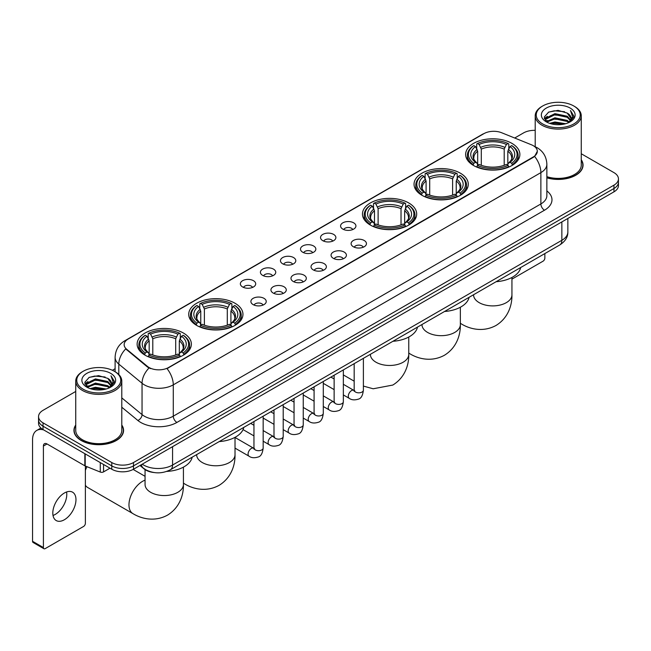 <?xml version="1.0" encoding="UTF-8"?>
<svg xmlns="http://www.w3.org/2000/svg" width="651" height="651" viewBox="0 0 651 651"><rect width="100%" height="100%" fill="white"/><g stroke="black" fill="none" stroke-linecap="round" stroke-linejoin="round"><path stroke-width="0.98" d="M183.419 333.043A27.114 15.657 0 0 0 153.864 329.642A27.114 15.657 0 0 0 137.125 344.11A27.114 15.657 0 0 0 145.067 355.177A27.114 15.657 0 0 0 174.623 358.579A27.114 15.657 0 0 0 191.361 344.11A27.114 15.657 0 0 0 183.419 333.043M460.338 173.166A27.114 15.657 0 0 0 430.783 169.773A27.114 15.657 0 0 0 414.044 184.233A27.114 15.657 0 0 0 421.986 195.308A27.114 15.657 0 0 0 451.542 198.701A27.114 15.657 0 0 0 468.281 184.233A27.114 15.657 0 0 0 460.338 173.166M408.747 202.949A27.114 15.657 0 0 0 379.191 199.556A27.114 15.657 0 0 0 362.452 214.016A27.114 15.657 0 0 0 370.395 225.091A27.114 15.657 0 0 0 399.95 228.485A27.114 15.657 0 0 0 416.689 214.016A27.114 15.657 0 0 0 408.747 202.949M235.011 303.252A27.114 15.657 0 0 0 205.456 299.859A27.114 15.657 0 0 0 188.717 314.327A27.114 15.657 0 0 0 196.659 325.394A27.114 15.657 0 0 0 226.214 328.788A27.114 15.657 0 0 0 242.953 314.327A27.114 15.657 0 0 0 235.011 303.252M511.93 143.375A27.114 15.657 0 0 0 482.375 139.981A27.114 15.657 0 0 0 465.636 154.45A27.114 15.657 0 0 0 473.578 165.517A27.114 15.657 0 0 0 503.133 168.91A27.114 15.657 0 0 0 519.872 154.45A27.114 15.657 0 0 0 511.93 143.375M342.825 229.103A7.674 4.435 180 0 1 341.303 227.85A7.674 4.435 180 0 1 343.842 222.341A7.674 4.435 180 0 1 353.68 222.837A7.674 4.435 180 0 1 355.202 227.85A7.674 4.435 180 0 1 342.825 229.103M352.744 229.559A4.606 2.661 0 0 0 351.507 228.265A4.606 2.661 0 0 0 346.975 227.59A4.606 2.661 0 0 0 343.761 229.559M322.782 240.675A7.674 4.435 180 0 1 321.26 239.422A7.674 4.435 180 0 1 323.799 233.912A7.674 4.435 180 0 1 333.637 234.409A7.674 4.435 180 0 1 335.159 239.422A7.674 4.435 180 0 1 322.782 240.675M332.702 241.13A4.606 2.661 0 0 0 331.465 239.837A4.606 2.661 0 0 0 326.932 239.161A4.606 2.661 0 0 0 323.718 241.13M302.739 252.246A7.674 4.435 180 0 1 301.218 250.993A7.674 4.435 180 0 1 303.757 245.484A7.674 4.435 180 0 1 313.595 245.98A7.674 4.435 180 0 1 315.117 250.993A7.674 4.435 180 0 1 302.739 252.246M312.659 252.702A4.606 2.661 0 0 0 311.422 251.408A4.606 2.661 0 0 0 306.881 250.733A4.606 2.661 0 0 0 303.675 252.702M282.697 263.818A7.674 4.435 180 0 1 281.175 262.565A7.674 4.435 180 0 1 283.714 257.055A7.674 4.435 180 0 1 293.552 257.552A7.674 4.435 180 0 1 295.074 262.565A7.674 4.435 180 0 1 282.697 263.818M292.616 264.273A4.606 2.661 0 0 0 291.379 262.98A4.606 2.661 0 0 0 286.839 262.304A4.606 2.661 0 0 0 283.633 264.273M262.654 275.389A7.674 4.435 180 0 1 261.132 274.136A7.674 4.435 180 0 1 263.671 268.627A7.674 4.435 180 0 1 273.501 269.123A7.674 4.435 180 0 1 275.031 274.136A7.674 4.435 180 0 1 262.654 275.389M272.574 275.845A4.606 2.661 0 0 0 271.337 274.551A4.606 2.661 0 0 0 266.796 273.876A4.606 2.661 0 0 0 263.59 275.845M242.611 286.961A7.674 4.435 180 0 1 241.082 285.708A7.674 4.435 180 0 1 243.629 280.199A7.674 4.435 180 0 1 253.459 280.695A7.674 4.435 180 0 1 254.989 285.708A7.674 4.435 180 0 1 242.611 286.961M252.531 287.416A4.606 2.661 0 0 0 251.294 286.123A4.606 2.661 0 0 0 246.753 285.455A4.606 2.661 0 0 0 243.539 287.416M353.355 246.753A7.674 4.435 180 0 1 351.833 245.5A7.674 4.435 180 0 1 354.372 239.991A7.674 4.435 180 0 1 364.21 240.488A7.674 4.435 180 0 1 365.732 245.5A7.674 4.435 180 0 1 353.355 246.753M363.274 247.209A4.606 2.661 0 0 0 362.037 245.915A4.606 2.661 0 0 0 357.497 245.24A4.606 2.661 0 0 0 354.29 247.209M333.312 258.325A7.674 4.435 180 0 1 331.79 257.072A7.674 4.435 180 0 1 334.329 251.563A7.674 4.435 180 0 1 344.167 252.059A7.674 4.435 180 0 1 345.689 257.072A7.674 4.435 180 0 1 333.312 258.325M343.232 258.781A4.606 2.661 0 0 0 341.995 257.487A4.606 2.661 0 0 0 337.454 256.811A4.606 2.661 0 0 0 334.248 258.781M313.269 269.896A7.674 4.435 180 0 1 311.748 268.643A7.674 4.435 180 0 1 314.287 263.134A7.674 4.435 180 0 1 324.117 263.631A7.674 4.435 180 0 1 325.646 268.643A7.674 4.435 180 0 1 313.269 269.896M323.189 270.352A4.606 2.661 0 0 0 321.952 269.058A4.606 2.661 0 0 0 317.411 268.383A4.606 2.661 0 0 0 314.205 270.352M293.227 281.468A7.674 4.435 180 0 1 291.697 280.215A7.674 4.435 180 0 1 294.244 274.706A7.674 4.435 180 0 1 304.074 275.202A7.674 4.435 180 0 1 305.604 280.215A7.674 4.435 180 0 1 293.227 281.468M303.138 281.924A4.606 2.661 0 0 0 301.909 280.63A4.606 2.661 0 0 0 297.369 279.954A4.606 2.661 0 0 0 294.154 281.924M273.176 293.04A7.674 4.435 180 0 1 271.654 291.786A7.674 4.435 180 0 1 274.201 286.277A7.674 4.435 180 0 1 284.031 286.774A7.674 4.435 180 0 1 285.553 291.786A7.674 4.435 180 0 1 273.176 293.04M283.095 293.495A4.606 2.661 0 0 0 281.867 292.201A4.606 2.661 0 0 0 277.326 291.526A4.606 2.661 0 0 0 274.112 293.495M253.133 304.611A7.674 4.435 180 0 1 251.611 303.358A7.674 4.435 180 0 1 254.159 297.849A7.674 4.435 180 0 1 263.989 298.345A7.674 4.435 180 0 1 265.51 303.358A7.674 4.435 180 0 1 253.133 304.611M263.053 305.067A4.606 2.661 0 0 0 261.816 303.773A4.606 2.661 0 0 0 257.283 303.106A4.606 2.661 0 0 0 254.069 305.067M531.428 144.782A13.817 7.975 180 0 1 533.275 145.678A13.817 7.975 180 0 1 537.319 151.317A13.817 7.975 180 0 1 533.275 156.956L168.585 367.506A13.817 7.975 180 0 1 147.5 366.44L126.644 349.237A13.817 7.975 180 0 1 124.146 344.664A13.817 7.975 180 0 1 128.19 339.025L483.945 133.634A13.817 7.975 180 0 1 501.636 132.739L531.428 144.782M153.791 472.504A15.347 8.862 180 0 1 144.074 468.883L139.965 465.489M75.736 425.038A24.811 14.33 0 0 0 73.945 430.376A24.811 14.33 0 0 0 81.212 440.507A24.811 14.33 0 0 0 108.253 443.616A24.811 14.33 0 0 0 123.576 430.376A24.811 14.33 0 0 0 121.786 425.038M537.319 151.317L534.609 156.395L533.275 157.363L167.03 368.612A17.911 10.343 60 0 1 173.288 384.839A20.466 11.816 180 0 1 144.343 384.839A20.466 11.816 180 0 1 142.048 383.268L118.807 364.096A20.466 11.816 180 0 1 115.105 357.318L115.105 371.721M75.736 391.454L43.039 410.325A15.347 8.862 0 0 0 38.547 416.591L38.547 423.28A15.347 8.862 0 0 0 43.039 429.546L111.785 469.233L111.785 465.888A15.347 8.862 0 0 0 133.488 465.888L613.958 188.497A15.347 8.862 0 0 0 618.45 182.231A15.347 8.862 0 0 1 613.958 188.497L133.488 465.888A15.347 8.862 0 0 1 111.785 465.888L43.039 426.202L111.785 465.888L111.785 462.544A15.347 8.862 0 0 0 133.488 462.544L613.958 185.153A15.347 8.862 0 0 0 618.45 178.887A15.347 8.862 0 0 0 613.958 172.621L581.262 153.75M38.547 419.936A15.347 8.862 0 0 0 43.039 426.202A15.347 8.862 0 0 1 38.547 419.936M150.601 368.612L147.5 367.042L125.708 348.903A17.911 11.978 129.5 0 0 118.807 364.096L118.807 374.545M546.864 177.837A24.811 14.33 0 0 0 583.052 165.102A24.811 14.33 0 0 0 581.262 159.755M535.212 130.355A15.347 8.862 0 0 0 523.502 132.934L514.697 138.02M115.105 368.718L112.403 370.281M38.547 416.591A15.347 8.862 0 0 0 43.039 422.857L111.785 462.544M111.785 469.233A15.347 8.862 0 0 0 133.488 469.233L613.958 191.842A15.347 8.862 0 0 0 618.45 185.568L618.45 178.887M511.938 279.141L543.04 261.189A2.555 1.481 120 0 0 544.854 258.056L544.854 253.573M542.682 123.95A22.004 12.703 0 0 0 573.791 123.95A22.004 12.703 0 0 0 573.791 105.991L574.516 106.406A23.021 13.297 0 0 1 581.262 115.805A23.021 13.297 0 0 1 567.045 128.084A23.021 13.297 0 0 1 541.957 125.204A23.021 13.297 0 0 1 535.212 115.805A23.021 13.297 0 0 1 541.957 106.406L542.682 105.991A22.004 12.703 0 0 0 542.682 123.95M546.864 176.657A23.021 13.297 0 0 0 581.262 165.102L581.262 115.805M546.864 177.666A24.559 14.176 0 0 0 582.8 165.102A24.559 14.176 0 0 0 581.262 160.17M549.615 123.348L554.929 121.989L565.695 123.714M551.137 123.812L554.929 123.039L564.116 124.105M546.327 121.631L554.929 117.815L567.281 120.419L569.267 122.071M546.84 122.079L554.929 118.856L567.281 121.468L568.722 122.567M545.595 120.931L545.88 118.165L554.929 113.632L567.281 116.244L570.667 120.077M545.489 120.427L545.88 119.206L554.929 114.682L567.281 117.286L570.422 120.581M568.592 122.673A12.792 7.389 0 0 0 571.033 118.336A12.792 7.389 0 0 0 567.281 113.111L571.025 118.588M570.178 108.074A16.885 9.749 0 0 0 546.335 108.058A16.885 9.749 0 0 0 546.222 121.818A16.885 9.749 0 0 0 546.295 121.859A16.885 9.749 0 0 0 570.252 121.818A16.885 9.749 0 0 0 570.178 108.074M567.281 113.111L558.094 110.369L548.647 112.102L544.269 117.05L547.174 122.323M569.633 122.16L573.718 116.985L573.8 116.057L570.479 110.507L572.571 116.724L568.722 122.608M574.516 106.406L573.791 105.991A22.004 12.703 0 0 0 542.682 105.991M570.479 110.507L573.791 116.269M548.427 112.216L554.213 110.784L564.572 111.712M544.439 118.938L546.327 117.457M550.477 115.683L554.213 114.967L564.205 115.78M550.477 119.865L554.213 119.141L564.205 119.963M551.242 123.845L554.213 123.316L564.108 124.113M544.326 118.523L547.426 116.326M545.977 121.33L547.426 120.5M473.09 165.232L473.814 163.287A24.356 14.062 0 0 1 473.814 145.604L475.49 146.573A22.004 12.703 0 0 0 475.49 162.327L477.142 163.263L477.679 165.24M477.679 164.434L477.679 151.203L475.49 146.573M476.711 148.664L476.711 143.928L477.435 143.513A24.356 14.062 0 0 1 508.073 143.513L506.397 144.481A22.004 12.703 0 0 0 479.112 144.481L481.301 149.12L481.301 165.289M504.208 165.289L504.208 149.12L506.397 144.481M496.135 281.704A28.139 16.251 0 0 0 520.686 267.528M476.711 166.632A25.381 14.656 0 0 0 508.797 166.632L508.073 165.378A24.356 14.062 0 0 1 477.435 165.378L476.711 167.071M508.797 167.071L508.797 166.632M473.814 145.604L473.09 146.019A25.381 14.656 0 0 0 467.377 155.28A25.381 14.656 0 0 0 473.09 164.548M508.073 143.513L508.797 143.928L508.797 148.664M477.435 165.378L479.112 164.41A22.004 12.703 0 0 0 506.397 164.41L508.073 165.378M475.49 162.327L473.814 163.287M479.112 144.481L477.435 143.513M477.142 149.421A19.676 11.36 0 0 0 477.142 163.263L477.24 163.328C474.441 160.618 473.301 158.787 473.822 157.819A18.928 10.929 0 0 1 477.679 151.203M512.418 164.548A25.381 14.656 0 0 0 518.131 155.28A25.381 14.656 0 0 0 512.418 146.019L511.686 145.604A24.356 14.062 0 0 1 511.686 163.287L512.418 165.232M511.686 163.287L510.01 162.327A22.004 12.703 0 0 0 510.01 146.573L511.686 145.604M510.01 146.573L507.829 151.203L507.829 164.434L508.358 163.263L510.01 162.327M507.829 151.203A18.928 10.929 0 0 1 511.686 157.819C512.199 158.795 511.059 160.626 508.268 163.328L508.358 163.263A19.676 11.36 0 0 0 508.358 149.421M507.829 165.24L507.829 164.434M421.498 195.015L422.222 193.078A24.356 14.062 0 0 1 422.222 175.388L423.899 176.356A22.004 12.703 0 0 0 423.899 192.11L425.551 193.054L426.088 195.023M426.088 194.218L426.088 180.994L423.899 176.356M425.119 178.455L425.119 173.719L425.844 173.304A24.356 14.062 0 0 1 456.481 173.304L454.805 174.265A22.004 12.703 0 0 0 427.52 174.265L429.709 178.903L429.709 195.08M452.616 195.08L452.616 178.903L454.805 174.265M444.543 311.487A28.139 16.251 0 0 0 469.094 297.312M425.119 196.423A25.381 14.656 0 0 0 457.205 196.423L456.481 195.162A24.356 14.062 0 0 1 425.844 195.162L425.119 196.854M457.205 196.854L457.205 196.423M422.222 175.388L421.498 175.803A25.381 14.656 0 0 0 415.786 185.071A25.381 14.656 0 0 0 421.498 194.332M456.481 173.304L457.205 173.719L457.205 178.455M425.844 195.162L427.52 194.201A22.004 12.703 0 0 0 454.805 194.201L456.481 195.162M423.899 192.11L422.222 193.078M427.52 174.265L425.844 173.304M425.551 179.204A19.676 11.36 0 0 0 425.551 193.054L425.648 193.111C422.849 190.409 421.71 188.57 422.23 187.602A18.928 10.929 0 0 1 426.088 180.994M460.827 194.332A25.381 14.656 0 0 0 466.539 185.071A25.381 14.656 0 0 0 460.827 175.803L460.094 175.388A24.356 14.062 0 0 1 460.094 193.078L460.827 195.015M460.094 193.078L458.418 192.11A22.004 12.703 0 0 0 458.418 176.356L460.094 175.388M458.418 176.356L456.237 180.994L456.237 194.218L456.766 193.054L458.418 192.11M456.237 180.994A18.928 10.929 0 0 1 460.094 187.602C460.607 188.578 459.468 190.409 456.677 193.111L456.766 193.054A19.676 11.36 0 0 0 456.766 179.204M456.237 195.023L456.237 194.218M369.906 224.798L370.631 222.862A24.356 14.062 0 0 1 370.631 205.179L372.307 206.147A22.004 12.703 0 0 0 372.307 221.893L373.959 222.837L374.496 224.815M374.496 224.001L374.496 210.778L372.307 206.147M373.528 208.239L373.528 203.503L374.252 203.088A24.356 14.062 0 0 1 404.889 203.088L403.213 204.056A22.004 12.703 0 0 0 375.928 204.056L378.117 208.686L378.117 224.864M401.024 224.864L401.024 208.686L403.213 204.056M392.952 341.279A28.139 16.251 0 0 0 417.503 327.095M373.528 226.206A25.381 14.656 0 0 0 405.614 226.206L404.889 224.953A24.356 14.062 0 0 1 374.252 224.953L373.528 226.646M405.614 226.646L405.614 226.206M370.631 205.179L369.906 205.594A25.381 14.656 0 0 0 364.194 214.854A25.381 14.656 0 0 0 369.906 224.115M404.889 203.088L405.614 203.503L405.614 208.239M374.252 224.953L375.928 223.985A22.004 12.703 0 0 0 403.213 223.985L404.889 224.953M372.307 221.893L370.631 222.862M375.928 204.056L374.252 203.088M373.959 208.995A19.676 11.36 0 0 0 373.959 222.837L374.056 222.894C371.257 220.193 370.118 218.362 370.639 217.393A18.928 10.929 0 0 1 374.496 210.778M409.235 224.115A25.381 14.656 0 0 0 414.947 214.854A25.381 14.656 0 0 0 409.235 205.594L408.502 205.179A24.356 14.062 0 0 1 408.502 222.862L409.235 224.798M408.502 222.862L406.826 221.893A22.004 12.703 0 0 0 406.826 206.147L408.502 205.179M406.826 206.147L404.645 210.778L404.645 224.001L405.174 222.837L406.826 221.893M404.645 210.778A18.928 10.929 0 0 1 408.502 217.393C409.015 218.362 407.876 220.201 405.085 222.894L405.174 222.837A19.676 11.36 0 0 0 405.174 208.995M404.645 224.815L404.645 224.001M196.171 325.109L196.903 323.165A24.356 14.062 0 0 1 196.903 305.482L198.571 306.45A22.004 12.703 0 0 0 198.571 322.204L200.231 323.14L200.76 325.118M200.76 324.312L200.76 311.08L198.571 306.45M199.792 308.541L199.792 303.805L200.516 303.39A24.356 14.062 0 0 1 231.154 303.39L229.477 304.359A22.004 12.703 0 0 0 202.192 304.359L204.381 308.997L204.381 325.166M227.289 325.166L227.289 308.997L229.477 304.359M219.216 441.581A28.139 16.251 0 0 0 243.775 427.406M199.792 326.509A25.381 14.656 0 0 0 231.878 326.509L231.154 325.256A24.356 14.062 0 0 1 200.516 325.256L199.792 326.948M231.878 326.948L231.878 326.509M196.903 305.482L196.171 305.897A25.381 14.656 0 0 0 190.458 315.157A25.381 14.656 0 0 0 196.171 324.426M231.154 303.39L231.878 303.805L231.878 308.541M200.516 325.256L202.192 324.288A22.004 12.703 0 0 0 229.477 324.288L231.154 325.256M198.571 322.204L196.903 323.165M202.192 304.359L200.516 303.39M200.231 309.298A19.676 11.36 0 0 0 200.231 323.14L200.321 323.205C197.522 320.495 196.382 318.665 196.903 317.696A18.928 10.929 0 0 1 200.76 311.08M235.499 324.426A25.381 14.656 0 0 0 241.212 315.157A25.381 14.656 0 0 0 235.499 305.897L234.767 305.482A24.356 14.062 0 0 1 234.767 323.165L235.499 325.109M234.767 323.165L233.099 322.204A22.004 12.703 0 0 0 233.099 306.45L234.767 305.482M233.099 306.45L230.91 311.08L230.91 324.312L231.439 323.14L233.099 322.204M230.91 311.08A18.928 10.929 0 0 1 234.767 317.696C235.28 318.673 234.14 320.504 231.349 323.205L231.439 323.14A19.676 11.36 0 0 0 231.439 309.298M230.91 325.118L230.91 324.312M85.371 467.32A14.07 8.121 -60 0 1 85.867 466.238M86.99 466.694A19.188 11.075 120 0 0 85.371 470.356M85.371 485.239A19.188 11.075 120 0 0 87.714 487.518L132.942 513.631A19.188 11.075 -60 0 1 130.005 498.251A19.188 11.075 -60 0 1 142.536 481.349A19.188 11.075 -60 0 1 145.059 480.161M144.579 354.893L145.311 352.956A24.356 14.062 0 0 1 145.311 335.265L146.98 336.233A22.004 12.703 0 0 0 146.98 351.988L148.64 352.923L149.169 354.901M149.169 354.095L149.169 340.872L146.98 336.233M148.2 338.333L148.2 333.597L148.924 333.182A24.356 14.062 0 0 1 179.562 333.182L177.886 334.142A22.004 12.703 0 0 0 150.601 334.142L152.79 338.78L152.79 354.958M175.697 354.958L175.697 338.78L177.886 334.142M166.746 471.422A28.139 16.251 0 0 0 192.183 457.189M148.2 356.3A25.381 14.656 0 0 0 180.286 356.3L179.562 355.039A24.356 14.062 0 0 1 148.924 355.039L148.2 356.732M180.286 356.732L180.286 356.3M145.311 335.265L144.579 335.68A25.381 14.656 0 0 0 138.866 344.949A25.381 14.656 0 0 0 144.579 354.209M179.562 333.182L180.286 333.597L180.286 338.333M148.924 355.039L150.601 354.079A22.004 12.703 0 0 0 177.886 354.079L179.562 355.039M146.98 351.988L145.311 352.956M150.601 334.142L148.924 333.182M148.64 339.081A19.676 11.36 0 0 0 148.64 352.923L148.729 352.988C145.93 350.287 144.791 348.448 145.311 347.479A18.928 10.929 0 0 1 149.169 340.872M183.907 354.209A25.381 14.656 0 0 0 189.62 344.949A25.381 14.656 0 0 0 183.907 335.68L183.175 335.265A24.356 14.062 0 0 1 183.175 352.956L183.907 354.893M183.175 352.956L181.507 351.988A22.004 12.703 0 0 0 181.507 336.233L183.175 335.265M181.507 336.233L179.318 340.872L179.318 354.095L179.847 352.923L181.507 351.988M179.318 340.872A18.928 10.929 0 0 1 183.175 347.479C183.688 348.456 182.549 350.287 179.757 352.988L179.847 352.923A19.676 11.36 0 0 0 179.847 339.081M179.318 354.901L179.318 354.095M66.573 491.977A16.373 9.456 -60 0 1 55.205 514.436A16.373 9.456 -60 0 1 53.016 515.462M64.384 519.742A16.373 9.456 120 0 0 75.085 505.314A16.373 9.456 120 0 0 72.578 492.189A16.373 9.456 120 0 0 64.384 493.002A16.373 9.456 120 0 0 53.691 507.43A16.373 9.456 120 0 0 56.198 520.548A16.373 9.456 120 0 0 64.384 519.742M103.55 464.48L103.55 471.894L109.97 468.183M43.804 429.985A20.466 11.816 -120 0 0 36.79 430.409A20.466 11.816 -120 0 0 32.55 439.775L32.55 541.298L43.405 547.564L43.405 446.049A5.118 2.954 60 0 1 44.463 443.705A5.118 2.954 60 0 1 47.018 443.958L84.85 465.799L84.85 453.682M43.405 547.564A2.555 1.481 120 0 0 43.934 548.736L33.079 542.47A2.555 1.481 -60 0 1 32.55 541.298M43.934 548.736A2.555 1.481 120 0 0 45.212 548.606L83.564 526.464A2.555 1.481 120 0 0 85.371 523.331L85.371 466.035M103.55 471.894A2.555 1.481 180 0 1 100.278 472.056L85.191 465.961A2.555 1.481 180 0 1 84.85 465.799M83.198 389.225A22.004 12.703 0 0 0 114.316 389.225A22.004 12.703 0 0 0 114.316 371.265L115.04 371.68A23.021 13.297 0 0 1 121.786 381.079A23.021 13.297 0 0 1 107.57 393.367A23.021 13.297 0 0 1 82.482 390.478A23.021 13.297 0 0 1 75.736 381.079A23.021 13.297 0 0 1 82.474 371.68L83.198 371.265A22.004 12.703 0 0 0 83.198 389.225M75.736 381.079L75.736 430.376A23.021 13.297 0 0 0 82.482 439.775A23.021 13.297 0 0 0 107.57 442.664A23.021 13.297 0 0 0 121.786 430.376L121.786 381.079M75.736 425.445A24.559 14.176 0 0 0 74.198 430.376A24.559 14.176 0 0 0 81.391 440.401A24.559 14.176 0 0 0 108.156 443.477A24.559 14.176 0 0 0 123.316 430.376A24.559 14.176 0 0 0 121.786 425.445M90.139 388.631L95.445 387.272L106.211 388.997M91.661 389.095L95.445 388.313L104.64 389.388M86.843 386.906L95.445 383.089L107.806 385.701L109.791 387.345M87.356 387.361L95.445 384.139L107.806 386.743L109.238 387.841M86.119 386.214L86.404 383.439L95.445 378.915L107.806 381.519L111.183 385.359M86.005 385.701L86.404 384.481L95.445 379.956L107.806 382.568L110.947 385.856M109.108 387.947A12.792 7.389 0 0 0 111.549 383.61A12.792 7.389 0 0 0 107.806 378.386L111.541 383.862M110.694 373.357A16.885 9.749 0 0 0 86.86 373.332A16.885 9.749 0 0 0 86.746 387.101A16.885 9.749 0 0 0 86.819 387.142A16.885 9.749 0 0 0 110.768 387.101A16.885 9.749 0 0 0 110.694 373.357M107.806 378.386L98.61 375.643L89.171 377.385L84.793 382.332L87.69 387.605M110.157 387.435L114.234 382.259L114.316 381.331L110.996 375.79L113.087 381.999L109.246 387.89M115.04 371.68L114.316 371.265A22.004 12.703 0 0 0 83.198 371.265M110.996 375.79L114.316 381.543M88.951 377.49L94.729 376.066L105.096 376.994M84.956 384.212L86.843 382.731M91.002 380.965L94.729 380.241L104.721 381.063M91.002 385.14L94.729 384.415L104.721 385.237M91.767 389.119L94.729 388.598L104.624 389.388M84.85 383.805L87.942 381.6M86.493 386.613L87.942 385.774M126.644 349.237L126.644 349.847M147.5 366.44L147.5 367.042M168.585 367.506L168.585 367.913M533.275 156.956L533.275 157.363M546.864 190.914A25.584 14.77 180 0 1 544.488 210.216L176.909 422.442A5.118 2.954 60 0 1 173.288 416.176L540.875 203.95A20.466 11.816 0 0 0 546.864 195.601L546.864 164.264A20.466 11.816 180 0 1 540.875 172.621A17.911 10.343 -120 0 0 534.609 156.395M176.909 422.442A25.584 14.77 180 0 1 140.73 422.442A25.584 14.77 180 0 1 137.857 420.473L121.786 407.217M149.03 367.994A17.911 11.978 129.5 0 0 142.048 383.268L142.048 414.597A20.466 11.816 0 0 0 144.343 416.176A20.466 11.816 0 0 0 173.288 416.176L173.288 384.839L540.875 172.621L540.875 203.95A5.118 2.954 60 0 0 544.488 210.216M546.864 164.264C546.523 156.907 543.284 151.39 537.165 147.712L534.577 146.451A17.911 8.39 112 0 0 534.341 146.361M126.668 340.074A17.911 10.343 -120 0 0 124.813 340.766C118.685 344.444 115.455 349.961 115.105 357.318M124.813 340.766L482.44 134.293A17.911 10.343 60 0 1 483.799 133.715M133.488 462.544L133.488 469.233M613.958 185.153L613.958 191.842M43.039 422.857L43.039 429.546M121.786 397.883L142.048 414.597A5.118 3.426 -50.5 0 1 137.857 420.473M142.244 464.179A20.466 11.816 0 0 0 143.619 465.05A20.466 11.816 0 0 0 172.564 465.05L561.854 240.3A20.466 11.816 0 0 0 567.851 231.943C567.997 237.021 565.296 241.366 559.738 244.979L170.448 469.737A10.237 5.908 60 0 0 172.564 465.05L172.564 446.676M561.854 221.918L561.854 240.3A10.237 5.908 60 0 1 559.738 244.979M141.413 464.651A10.237 6.844 129.5 0 0 143.204 467.979L140.095 465.416M511.938 277.456L511.938 294.813A19.188 11.075 180 0 1 506.323 302.65A19.188 11.075 180 0 1 479.185 302.65A19.188 11.075 180 0 1 473.562 294.813L473.611 295.57M511.938 294.813C512.199 304.448 508.618 317.753 495.989 325.484C482.977 332.555 469.664 329.007 461.453 323.97A19.188 11.075 -60 0 1 460.347 323.165M504.208 149.12A18.928 10.929 0 0 0 481.301 149.12M504.745 147.329A19.676 11.36 0 0 0 480.763 147.329M460.347 307.248L460.347 324.605A19.188 11.075 180 0 1 454.732 332.433A19.188 11.075 180 0 1 427.593 332.433A19.188 11.075 180 0 1 421.97 324.605L422.019 325.354M460.347 324.605C460.607 334.24 457.026 347.544 444.397 355.275C431.385 362.347 418.072 358.799 409.861 353.753A19.188 11.075 -60 0 1 408.755 352.948M452.616 178.903A18.928 10.929 0 0 0 429.709 178.903M453.153 177.121A19.676 11.36 0 0 0 429.172 177.121M408.755 337.031L408.755 354.388A19.188 11.075 180 0 1 403.14 362.225A19.188 11.075 180 0 1 376.001 362.225A19.188 11.075 180 0 1 370.378 354.388L370.427 355.137M401.024 208.686A18.928 10.929 0 0 0 378.117 208.686M401.561 206.904A19.676 11.36 0 0 0 377.58 206.904M235.019 437.334L235.019 454.691A19.188 11.075 180 0 1 229.404 462.527A19.188 11.075 180 0 1 202.266 462.527A19.188 11.075 180 0 1 196.651 454.691L196.692 455.448M235.019 454.691C235.28 464.326 231.699 477.631 219.07 485.361C206.066 492.433 192.753 488.885 184.534 483.839A19.188 11.075 -60 0 1 183.427 483.042M227.289 308.997A18.928 10.929 0 0 0 204.381 308.997M227.826 307.207A19.676 11.36 0 0 0 203.844 307.207M183.427 467.125L183.427 484.482A19.188 11.075 180 0 1 177.813 492.311A19.188 11.075 180 0 1 150.674 492.311A19.188 11.075 180 0 1 145.059 484.482L145.1 485.231M175.697 338.78A18.928 10.929 0 0 0 152.79 338.78M176.234 336.998A19.676 11.36 0 0 0 152.253 336.998M363.388 358.343L363.388 390.169A4.606 2.661 180 0 1 361.826 392.162A4.606 2.661 180 0 1 355.527 392.048A4.606 2.661 180 0 1 354.177 390.169L354.03 391.161L354.437 390.828M363.388 390.169C362.753 395.515 361.102 398.502 358.416 399.128C354.616 400.308 351.556 400.04 349.245 398.339A4.606 2.661 -60 0 1 348.537 394.644A4.606 2.661 -60 0 1 351.548 390.592A4.606 2.661 -60 0 1 351.752 390.478A4.606 2.661 -60 0 1 353.843 390.364L354.779 390.73M343.346 369.914L343.346 401.74A4.606 2.661 180 0 1 341.783 403.734A4.606 2.661 180 0 1 335.485 403.62A4.606 2.661 180 0 1 334.134 401.74L333.987 402.741L334.394 402.399M343.346 401.74C342.711 407.087 341.051 410.073 338.374 410.7C334.573 411.88 331.514 411.619 329.203 409.91A4.606 2.661 -60 0 1 328.495 406.216A4.606 2.661 -60 0 1 331.497 402.163A4.606 2.661 -60 0 1 331.709 402.049A4.606 2.661 -60 0 1 333.8 401.936L334.736 402.302M323.295 381.486L323.295 413.312A4.606 2.661 180 0 1 321.74 415.305A4.606 2.661 180 0 1 315.434 415.192A4.606 2.661 180 0 1 314.091 413.312L313.945 414.313L314.352 413.971M323.295 413.312C322.668 418.658 321.008 421.653 318.331 422.271C314.531 423.451 311.471 423.191 309.152 421.482A4.606 2.661 -60 0 1 308.452 417.787A4.606 2.661 -60 0 1 311.455 413.735A4.606 2.661 -60 0 1 311.658 413.621A4.606 2.661 -60 0 1 313.758 413.507L314.693 413.873M303.252 393.058L303.252 424.883A4.606 2.661 180 0 1 301.698 426.877A4.606 2.661 180 0 1 295.391 426.763A4.606 2.661 180 0 1 294.049 424.883L293.894 425.884L294.309 425.542M303.252 424.883C302.625 430.238 300.965 433.224 298.288 433.851C294.48 435.023 291.428 434.762 289.109 433.053A4.606 2.661 -60 0 1 288.409 429.359A4.606 2.661 -60 0 1 291.412 425.306A4.606 2.661 -60 0 1 291.615 425.193A4.606 2.661 -60 0 1 293.715 425.079L294.651 425.445M283.209 404.629L283.209 436.455A4.606 2.661 180 0 1 281.655 438.457A4.606 2.661 180 0 1 275.349 438.335A4.606 2.661 180 0 1 273.998 436.455L273.851 437.456L274.266 437.114M283.209 436.455C282.583 441.809 280.923 444.796 278.246 445.422C274.437 446.594 271.386 446.334 269.066 444.625A4.606 2.661 -60 0 1 268.358 440.93A4.606 2.661 -60 0 1 271.369 436.878A4.606 2.661 -60 0 1 271.573 436.764A4.606 2.661 -60 0 1 273.672 436.65L274.608 437.016M263.167 416.209L263.167 448.034A4.606 2.661 180 0 1 261.612 450.028A4.606 2.661 180 0 1 255.306 449.914A4.606 2.661 180 0 1 253.955 448.034L253.809 449.027L254.224 448.685M263.167 448.034C262.54 453.381 260.88 456.367 258.203 456.994C254.395 458.166 251.335 457.905 249.024 456.196A4.606 2.661 -60 0 1 248.316 452.51A4.606 2.661 -60 0 1 251.327 448.449A4.606 2.661 -60 0 1 251.53 448.336A4.606 2.661 -60 0 1 253.63 448.222L254.565 448.588M43.405 446.049L47.018 443.958M85.191 453.877L85.191 465.961M100.278 472.056L100.278 462.584M482.44 134.293L485.727 132.763M170.448 469.737C162.213 473.879 153.978 473.879 145.743 469.737L143.204 467.979M567.851 231.943L567.851 218.459M582.8 167.152L582.8 165.102M545.448 120.752L545.448 119.906M535.212 146.719L535.212 115.805M461.453 323.97L460.347 323.327M467.377 159.967L467.377 155.28M518.131 159.967L518.131 155.28M409.861 353.753L408.755 353.119M415.786 189.75L415.786 185.071M466.539 189.75L466.539 185.071M408.755 354.388C409.015 364.023 405.435 377.328 392.805 385.058L373.169 388.777L363.388 386.084M354.177 381.177L343.346 374.919M364.194 219.533L364.194 214.854M414.947 219.533L414.947 214.854M184.534 483.839L183.427 483.205M190.458 319.844L190.458 315.157M241.212 319.844L241.212 315.157M183.427 484.482C183.688 494.117 180.107 507.422 167.478 515.153C154.474 522.224 141.161 518.676 132.942 513.631M138.866 349.628L138.866 344.949M189.62 349.628L189.62 344.949M145.059 476.312L133.138 469.428M145.059 469.607L145.059 484.482M349.245 398.339L343.346 394.929M334.134 389.615L323.295 383.358M354.177 363.665L354.177 390.169M353.843 390.364L343.346 384.293M334.134 378.98L330.887 377.108M329.203 409.91L323.295 406.501M314.091 401.187L303.252 394.929M334.134 375.236L334.134 401.74M333.8 401.936L323.295 395.865M314.091 390.551L310.844 388.68M309.152 421.482L303.252 418.072M294.049 412.758L283.209 406.501M314.091 386.808L314.091 413.312M313.758 413.507L303.252 407.436M294.049 402.123L290.802 400.251M289.109 433.053L283.209 429.644M273.998 424.33L263.167 418.072M294.049 398.379L294.049 424.883M293.715 425.079L283.209 419.008M273.998 413.694L270.759 411.823M269.066 444.625L263.167 441.215M253.955 435.901L243.043 429.595M273.998 409.951L273.998 436.455M273.672 436.65L263.167 430.58M253.955 425.266L250.716 423.394M249.024 456.196L235.019 448.116M253.955 421.522L253.955 448.034M253.63 448.222L235.019 437.48M36.79 430.409L40.932 428.016M123.316 432.427L123.316 430.376M85.965 386.035L85.965 385.18M74.198 432.427L74.198 430.376"/></g></svg>
